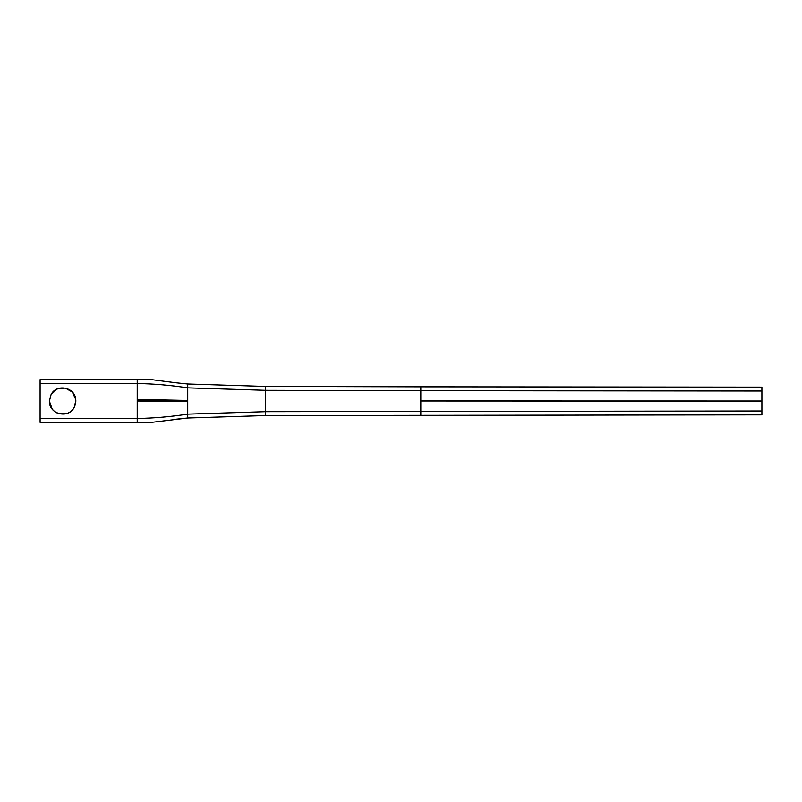 <?xml version="1.0" encoding="UTF-8"?>
<svg xmlns="http://www.w3.org/2000/svg" width="802" height="802" viewBox="0 0 802 802"><rect width="100%" height="100%" fill="white"/><g stroke="black" fill="none" stroke-linecap="round" stroke-linejoin="round"><path stroke-width="1.2" d="M75.839 400.619L74.225 407.336C68.551 419.256 48.681 414.183 49.423 401L51.037 394.664L49.423 401M49.423 401.2L52.15 409.04M52.2 409.1L53.664 410.694M53.724 410.754L55.398 412.058M55.468 412.098L57.293 413.08M57.383 413.12L59.278 413.772M59.368 413.802L67.829 413.14M67.899 413.11L69.814 412.088M69.874 412.048L71.558 410.734M71.609 410.684L73.022 409.16M73.072 409.09L74.135 407.496M74.305 407.175L75.408 404.348M75.428 404.268L75.839 401.16M40.1 383.516L137.222 383.516L137.222 379.637L151.598 379.637L40.1 379.637L40.1 422.363L151.598 422.363L137.222 422.363L151.598 422.363L187.728 418.012L175.678 419.256L187.728 418.012L265.422 415.566L761.9 414.865L761.9 401L420.809 401L761.9 401.11M761.9 387.135L420.809 386.825L761.9 387.135L761.9 401L420.809 400.95L420.809 390.704L761.9 391.015M175.678 419.256L187.728 418.012L265.422 415.566L265.422 411.687L761.9 410.985M51.037 394.664C56.371 383.476 74.977 387.065 75.749 399.446L75.769 399.637M75.749 399.446L72.34 392.048L65.233 388.048L57.132 388.99L51.127 394.504M187.728 418.012L187.728 414.133L265.422 411.687L265.422 386.434L420.809 386.825L265.422 386.434L187.728 383.988L175.678 382.744L187.728 383.988L265.422 386.434M151.598 422.363L137.222 422.363L137.222 400.208L187.728 401L187.728 387.867L265.422 390.313L420.809 390.704L420.809 386.825M187.728 401L187.728 414.133C170.465 416.779 153.633 418.223 137.222 418.484L40.1 418.484M137.222 400.208L137.222 383.516C153.633 383.767 170.465 385.211 187.728 387.867L187.728 383.988L175.678 382.744L187.728 383.988M151.598 379.637L137.222 379.637L151.598 379.637L175.678 382.744M420.809 415.175L420.809 401.06M137.222 379.637L40.1 379.637M137.222 401L187.728 401.581M187.728 400.429L137.222 399.446M137.222 400.749L187.728 401.401M187.728 400.489L137.222 399.526M137.222 400.459L187.728 401.19M187.728 400.569L137.222 399.637"/></g></svg>
